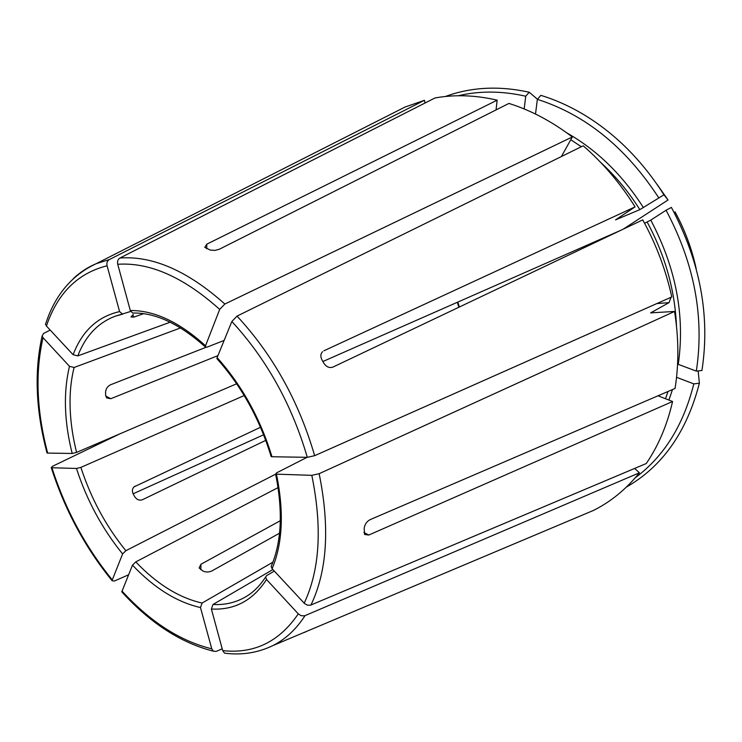 <?xml version="1.0" encoding="UTF-8"?>
<svg xmlns="http://www.w3.org/2000/svg" width="742" height="742" viewBox="0 0 742 742"><rect width="100%" height="100%" fill="white"/><g stroke="black" fill="none" stroke-linecap="round" stroke-linejoin="round"><path stroke-width="1.11" d="M180.612 327.908L74.107 367.485L69.479 366.316L43.036 337.712L42.127 335.996L43.593 333.427L50.215 330.088M307.309 457.322C291.819 404.548 266.666 359.276 231.847 321.509L217.128 357.598C242.068 385.571 260.359 418.618 271.98 456.747L307.309 457.322L314.654 455.681L671.788 296.93C665.889 270.079 656.206 244.396 642.739 219.882L332.954 367.077C329.392 368.282 326.341 366.965 323.8 363.135L321.972 359.87C320.331 356.596 320.516 353.878 322.529 351.708L322.334 351.903M623.289 229.111L668.013 200.006L663.96 194.812L639.854 209.634L615.545 219.892L635.087 206.87L323.837 350.818M635.087 206.87C620.303 183.293 603.005 162.943 583.212 145.812L237.023 316.101L231.847 321.509M143.549 313.69L133.866 317.103L130.972 316.936L133.291 314.497M224.13 340.43L206.972 347.173L205.154 346.755L219.688 309.414L224.845 304.025L572.323 136.964L561.379 156.553M307.058 457.322L276.506 472.914L275.616 474.129L311.816 475.334L319.153 473.693L674.543 311.454L650.715 312.864L669.015 302.643L656.874 303.561M274.327 571.099L266.703 575.551L265.682 576.914C259.876 585.865 253.198 592.515 245.63 596.865C235.78 602.578 224.9 605.12 213 604.47L272.898 569.559M272.926 562.167L202.093 603.042C179.063 597.839 156.952 584.121 135.758 561.898L278.083 487.577M275.625 474.184L125.871 550.694C105.985 526.226 90.988 498.457 80.878 467.395L244.201 395.542M236.661 383.781L76.593 452.407C72.883 437.65 70.75 423.237 70.175 409.167C69.59 394.132 70.898 380.238 74.107 367.485M217.935 355.622L110.771 398.714L106.635 397.925L105.614 395.05L105.568 392.258C105.865 388.771 107.525 386.285 110.549 384.783L205.859 347.358M260.516 427.271L133.977 486.91C132.187 488.811 131.918 491.139 133.189 493.894L134.664 496.611C136.788 499.746 139.385 500.776 142.464 499.7L265.747 440.358M280.328 520.708L200.934 564.263L199.116 567.955L202.891 570.978C205.868 572.36 208.901 572.323 211.989 570.876L279.53 533.192M620.98 230.224L322.9 361.512M170.215 322.186L77.78 355.9C85.497 335.866 98.074 322.603 115.492 316.111L122.615 314.163M130.685 311.454L115.492 316.111M572.323 136.964C551.9 121.447 530.771 110.27 508.947 103.426L219.298 249.256L214.957 250.397L210.301 250.091L204.773 247.355L206.805 244.164L497.159 100.17C475.446 95.115 454.725 94.392 434.979 97.972L119.916 258.03C117.885 259.329 117.153 261.407 117.737 264.273L130.304 310.518L132.679 313.05C155.022 312.41 179.174 323.642 205.154 346.755M524.167 108.953L525.744 96.219L529.231 92.231L537.458 99.252M496.046 109.927L497.159 100.17M265.682 576.914L266.536 579.521L298.275 613.857L301.002 615.665L304.545 615.841L639.418 472.793C626.239 489.108 610.972 501.638 593.628 510.366L305.277 631.943M276.478 474.305C284.149 511.952 282.693 543.422 272.101 568.706L304.563 603.58L307.448 605.175L310.49 605.203L646.263 463.527C658.377 445.784 667.151 425.11 672.567 401.505L368.774 535.047L364.591 534.463L364.174 528.313C364.767 524.371 366.733 521.496 370.063 519.678L675.062 388.456C678.949 363.942 678.782 338.269 674.543 311.454M272.101 568.706L271.173 566.471C281.617 542.142 283.092 511.359 275.616 474.129M266.536 579.521C252.929 600.473 234.546 610.304 211.387 609.015L222.693 650.623L224.52 653.155C241.734 655.399 257.956 652.83 273.204 645.447C285.679 639.085 296.271 629.16 304.99 615.684M211.387 609.015L213 604.47M658.024 395.792L672.567 401.505M635.3 477.727C663.979 456.478 683.484 425.185 693.798 383.874L676.546 377.298M693.798 383.874L699.372 383.252L698.157 370.926M43.036 337.712C35.05 372.512 36.599 410.966 47.664 453.074L72.178 453.473L76.593 452.407M47.664 453.074L47.006 452.972C35.774 410.456 34.151 371.464 42.127 335.996M263.623 434.793L133.133 493.792M671.037 297.264L669.015 302.643M107.08 265.775C77.715 273.195 57.505 293.275 46.431 326.026L73.115 354.713C82.204 330.904 97.703 316.537 119.601 311.603L107.08 265.775C106.496 262.946 107.219 260.878 109.26 259.598L424.443 100.309L425.036 103.027M583.926 514.447L306.492 631.433M304.164 632.407L305.37 632.101M121.938 591.003C150.218 621.815 180.158 641.088 211.767 648.823L200.479 607.55C176.856 602.152 154.188 588.016 132.484 565.144L121.771 591.875C150.338 623.15 180.853 642.906 213.306 651.161L216.107 651.411L222.201 648.842M51.931 467.748C65.352 509.559 85.469 546.947 112.292 579.91L122.606 553.931C102.22 528.814 86.833 500.321 76.472 468.462L51.931 467.748L51.272 467.627L52.552 466.264L119.759 433.903M112.292 579.91L112.135 580.763L114.342 581.042L128.542 574.818M132.484 565.144L135.758 561.898M666.075 210.255L671.389 207.408C700.188 261.592 710.363 315.962 701.923 370.518L696.321 371.121C704.529 317.316 694.447 263.698 666.075 210.255L650.762 220.105L644.585 223.277M696.219 268.882C691.952 248.987 684.885 229.974 675.016 211.841L675.007 211.887M217.128 357.598L216.942 358.683C241.577 386.276 259.644 418.915 271.145 456.599L271.98 456.747M119.601 311.603L122.662 314.163M73.115 354.713L77.78 355.9M46.431 326.026L45.494 324.143L48.545 315.795C58.321 291.309 74.219 273.937 96.237 263.67C87.779 267.222 80.164 272.175 73.412 278.528M696.321 371.121L678.253 364.35C685.181 316.018 676.018 267.936 650.762 220.105M76.472 468.462L80.878 467.395M122.606 553.931L125.871 550.694M658.636 197.641C625.821 147.445 585.392 114.685 537.366 99.354L535.501 114.045M537.366 99.354L540.853 95.338C554.617 99.539 568.187 105.522 581.561 113.294C613.986 132.364 641.45 159.53 663.96 194.812M200.479 607.55L202.093 603.042M211.767 648.823L213.306 651.161M639.418 472.793L634.633 468.434M529.231 92.231C499.051 85.618 471.096 87.046 445.367 96.497M525.744 96.219C502.028 90.876 479.527 90.719 458.241 95.746M424.443 100.309L404.965 107.071L391.331 113.99M626.406 487.067C662.495 466.44 686.814 431.835 699.372 383.252M314.654 455.681C298.803 401.366 272.926 354.834 237.023 316.101M132.716 315.016L133.866 317.103M458.825 307.271L457.369 302.282M206.805 244.164L206.721 248.728M368.774 535.047L363.914 532.478M200.841 569.745L200.934 564.263M133.801 487.077L135.1 486.149M130.304 310.518C154.243 310.323 179.249 322.019 205.321 345.605M219.688 309.414C183.719 277.174 149.736 262.13 117.737 264.273M224.845 304.025C187.791 270.941 152.815 255.61 119.916 258.03M304.174 603.2C319.848 569.958 322.399 527.33 311.816 475.334M310.935 605.045C327.25 570.988 329.986 527.2 319.153 473.693M222.693 650.623C254.107 654.036 279.298 641.774 298.275 613.857M72.178 453.473C64.155 421.428 63.256 392.37 69.479 366.316M105.735 396.052L110.771 398.714M668.013 199.969L656.985 184.239M639.854 209.634C628.585 191.779 615.535 176.058 600.705 162.461M581.329 146.74L570.784 139.719M643.425 207.621C622.566 175.038 597.087 150.153 566.981 132.985M676.472 325.905C674.905 290.011 665.147 255.415 647.191 222.118M651.151 313.013L651.049 312.401M109.26 259.598L96.237 263.67L404.965 107.071M665.5 398.723L667.995 391.498M668.904 400.059L672.502 389.559M273.204 645.447L309.293 630.246M457.86 302.068L459.317 307.03M51.263 467.627C64.804 509.782 85.089 547.494 112.135 580.763M657.282 184.675L667.846 199.746M696.079 268.381C691.804 248.672 684.783 229.844 675.016 211.887"/></g></svg>
